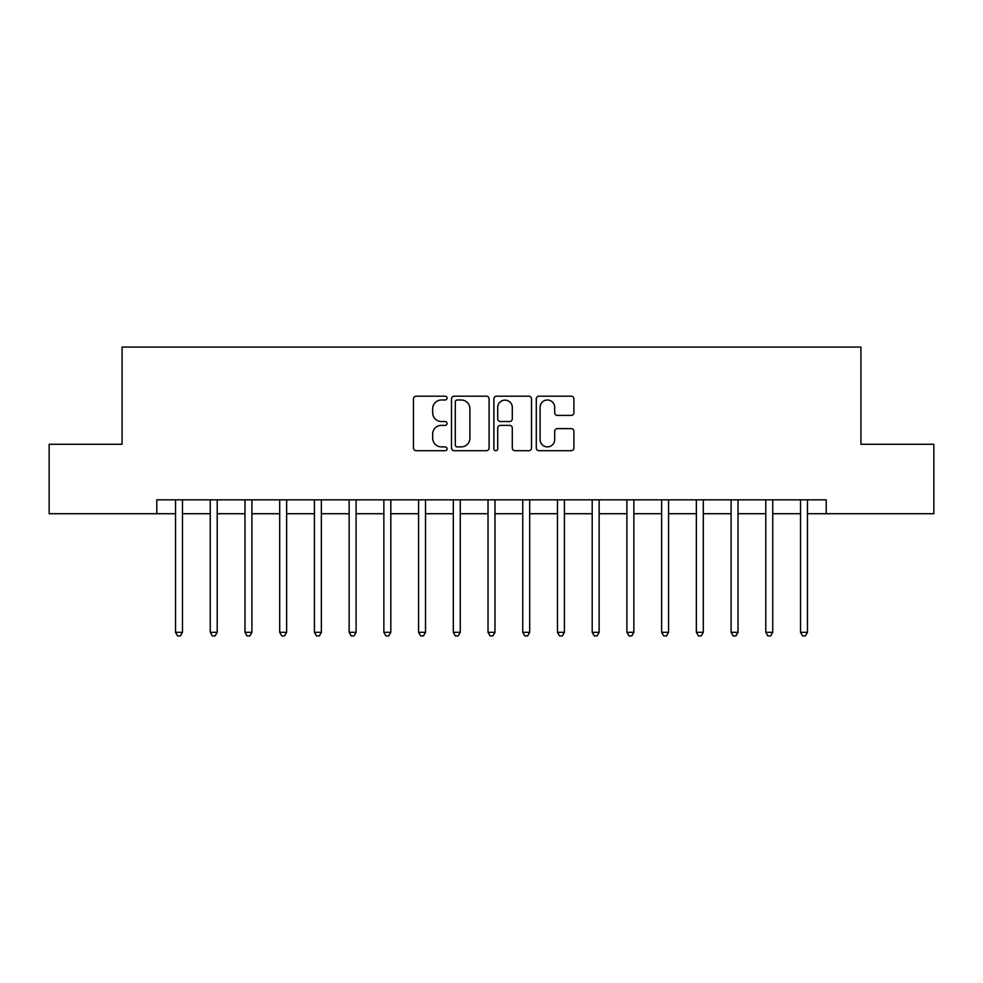 <?xml version="1.0" encoding="UTF-8"?>
<svg xmlns="http://www.w3.org/2000/svg" width="983" height="983" viewBox="0 0 983 983"><rect width="100%" height="100%" fill="white"/><g stroke="black" fill="none" stroke-linecap="round" stroke-linejoin="round"><path stroke-width="1.47" d="M447.056 398.09A1.905 1.905 0 0 0 445.152 396.186L416.178 396.186A2.728 2.728 0 0 0 413.45 398.914L413.45 447.99A2.728 2.728 0 0 0 416.178 450.706L445.152 450.706A1.905 1.905 0 0 0 447.056 448.801A1.905 1.905 0 0 0 445.152 446.896L441.404 446.896A8.724 8.724 0 0 1 432.68 438.172L432.68 434.081A8.724 8.724 0 0 1 441.404 425.356L445.152 425.356A1.905 1.905 0 0 0 447.056 423.452A1.905 1.905 0 0 0 445.152 421.535L441.404 421.535A8.724 8.724 0 0 1 432.68 412.811L432.68 408.719A8.724 8.724 0 0 1 441.404 399.995L445.152 399.995A1.905 1.905 0 0 0 447.056 398.09M571.184 415.404A2.728 2.728 0 0 0 573.912 412.676L573.912 398.914A2.728 2.728 0 0 0 571.184 396.186L539.003 396.186A2.728 2.728 0 0 0 536.288 398.914L536.288 447.99A2.728 2.728 0 0 0 539.003 450.706L571.184 450.706A2.728 2.728 0 0 0 573.912 447.99L573.912 431.353A2.728 2.728 0 0 0 571.184 428.625L557.41 428.625A2.728 2.728 0 0 0 554.682 431.353L554.682 439.598A7.299 7.299 0 0 1 547.396 446.896A7.299 7.299 0 0 1 540.097 439.598L540.097 407.294A7.299 7.299 0 0 1 547.396 399.995A7.299 7.299 0 0 1 554.682 407.294L554.682 412.676A2.728 2.728 0 0 0 557.41 415.404L571.184 415.404M156.788 513.716L49.15 513.716L49.15 444.279L122.064 444.279L122.064 347.06L860.936 347.06L860.936 444.279L933.85 444.279L933.85 513.716L826.212 513.716L826.212 499.831L156.788 499.831L156.788 513.716L175.539 513.716M489.116 398.914A2.728 2.728 0 0 0 486.388 396.186L454.22 396.186A2.728 2.728 0 0 0 451.492 398.914L451.492 447.99A2.728 2.728 0 0 0 454.22 450.706L486.388 450.706A2.728 2.728 0 0 0 489.116 447.99L489.116 398.914M496.612 396.186L528.78 396.186A2.728 2.728 0 0 1 531.508 398.914L531.508 447.99A2.728 2.728 0 0 1 528.78 450.706L515.018 450.706A2.728 2.728 0 0 1 512.29 447.99L512.29 428.084A2.728 2.728 0 0 0 509.563 425.356L500.433 425.356A2.728 2.728 0 0 0 497.705 428.084L497.705 448.801A1.905 1.905 0 0 1 495.788 450.706A1.905 1.905 0 0 1 493.884 448.801L493.884 398.914A2.728 2.728 0 0 1 496.612 396.186M182.482 513.716L210.251 513.716M217.206 513.716L244.976 513.716M251.918 513.716L279.7 513.716M286.643 513.716L314.425 513.716M321.367 513.716L349.137 513.716M356.092 513.716L383.861 513.716M390.804 513.716L418.586 513.716M425.528 513.716L453.31 513.716M460.253 513.716L488.023 513.716M494.977 513.716L522.747 513.716M529.69 513.716L557.472 513.716M564.414 513.716L592.196 513.716M599.139 513.716L626.908 513.716M633.863 513.716L661.633 513.716M668.575 513.716L696.357 513.716M703.3 513.716L731.082 513.716M738.024 513.716L765.794 513.716M772.749 513.716L800.518 513.716M807.461 513.716L826.212 513.716M457.218 399.995A1.905 1.905 0 0 0 455.301 401.912L455.301 444.98A1.905 1.905 0 0 0 457.218 446.896L461.162 446.896A8.724 8.724 0 0 0 469.899 438.172L469.899 408.719A8.724 8.724 0 0 0 461.162 399.995L457.218 399.995M512.29 407.429A7.299 7.299 0 0 0 504.992 400.13A7.299 7.299 0 0 0 497.705 407.429L497.705 418.807A2.728 2.728 0 0 0 500.433 421.535L509.563 421.535A2.728 2.728 0 0 0 512.29 418.807L512.29 407.429M182.826 499.831L182.678 500.187A2.777 2.777 0 0 0 182.482 501.219L182.482 632.327L175.539 632.327L175.539 501.219A2.777 2.777 0 0 0 175.33 500.187L175.195 499.831M182.482 632.327L180.393 635.94L177.616 635.94L175.539 632.327M217.538 499.831L217.403 500.187A2.777 2.777 0 0 0 217.206 501.219L217.206 632.327L210.251 632.327L210.251 501.219A2.777 2.777 0 0 0 210.055 500.187L209.92 499.831M217.206 632.327L215.117 635.94L212.34 635.94L210.251 632.327M252.262 499.831L252.127 500.187A2.777 2.777 0 0 0 251.918 501.219L251.918 632.327L244.976 632.327L244.976 501.219A2.777 2.777 0 0 0 244.779 500.187L244.632 499.831M251.918 632.327L249.842 635.94L247.065 635.94L244.976 632.327M286.987 499.831L286.839 500.187A2.777 2.777 0 0 0 286.643 501.219L286.643 632.327L279.7 632.327L279.7 501.219A2.777 2.777 0 0 0 279.504 500.187L279.356 499.831M286.643 632.327L284.566 635.94L281.777 635.94L279.7 632.327M321.711 499.831L321.564 500.187A2.777 2.777 0 0 0 321.367 501.219L321.367 632.327L314.425 632.327L314.425 501.219A2.777 2.777 0 0 0 314.216 500.187L314.081 499.831M321.367 632.327L319.278 635.94L316.501 635.94L314.425 632.327M356.424 499.831L356.288 500.187A2.777 2.777 0 0 0 356.092 501.219L356.092 632.327L349.137 632.327L349.137 501.219A2.777 2.777 0 0 0 348.94 500.187L348.805 499.831M356.092 632.327L354.003 635.94L351.226 635.94L349.137 632.327M391.148 499.831L391.013 500.187A2.777 2.777 0 0 0 390.804 501.219L390.804 632.327L383.861 632.327L383.861 501.219A2.777 2.777 0 0 0 383.665 500.187L383.517 499.831M390.804 632.327L388.727 635.94L385.95 635.94L383.861 632.327M425.872 499.831L425.725 500.187A2.777 2.777 0 0 0 425.528 501.219L425.528 632.327L418.586 632.327L418.586 501.219A2.777 2.777 0 0 0 418.389 500.187L418.242 499.831M425.528 632.327L423.452 635.94L420.663 635.94L418.586 632.327M460.597 499.831L460.449 500.187A2.777 2.777 0 0 0 460.253 501.219L460.253 632.327L453.31 632.327L453.31 501.219A2.777 2.777 0 0 0 453.102 500.187L452.966 499.831M460.253 632.327L458.164 635.94L455.387 635.94L453.31 632.327M495.309 499.831L495.174 500.187A2.777 2.777 0 0 0 494.977 501.219L494.977 632.327L488.023 632.327L488.023 501.219A2.777 2.777 0 0 0 487.826 500.187L487.691 499.831M494.977 632.327L492.888 635.94L490.112 635.94L488.023 632.327M530.034 499.831L529.898 500.187A2.777 2.777 0 0 0 529.69 501.219L529.69 632.327L522.747 632.327L522.747 501.219A2.777 2.777 0 0 0 522.551 500.187L522.403 499.831M529.69 632.327L527.613 635.94L524.836 635.94L522.747 632.327M564.758 499.831L564.611 500.187A2.777 2.777 0 0 0 564.414 501.219L564.414 632.327L557.472 632.327L557.472 501.219A2.777 2.777 0 0 0 557.275 500.187L557.128 499.831M564.414 632.327L562.337 635.94L559.548 635.94L557.472 632.327M599.483 499.831L599.335 500.187A2.777 2.777 0 0 0 599.139 501.219L599.139 632.327L592.196 632.327L592.196 501.219A2.777 2.777 0 0 0 591.987 500.187L591.852 499.831M599.139 632.327L597.05 635.94L594.273 635.94L592.196 632.327M634.195 499.831L634.06 500.187A2.777 2.777 0 0 0 633.863 501.219L633.863 632.327L626.908 632.327L626.908 501.219A2.777 2.777 0 0 0 626.712 500.187L626.576 499.831M633.863 632.327L631.774 635.94L628.997 635.94L626.908 632.327M668.919 499.831L668.784 500.187A2.777 2.777 0 0 0 668.575 501.219L668.575 632.327L661.633 632.327L661.633 501.219A2.777 2.777 0 0 0 661.436 500.187L661.289 499.831M668.575 632.327L666.499 635.94L663.722 635.94L661.633 632.327M703.644 499.831L703.496 500.187A2.777 2.777 0 0 0 703.3 501.219L703.3 632.327L696.357 632.327L696.357 501.219A2.777 2.777 0 0 0 696.161 500.187L696.013 499.831M703.3 632.327L701.223 635.94L698.434 635.94L696.357 632.327M738.368 499.831L738.221 500.187A2.777 2.777 0 0 0 738.024 501.219L738.024 632.327L731.082 632.327L731.082 501.219A2.777 2.777 0 0 0 730.873 500.187L730.738 499.831M738.024 632.327L735.935 635.94L733.158 635.94L731.082 632.327M773.08 499.831L772.945 500.187A2.777 2.777 0 0 0 772.749 501.219L772.749 632.327L765.794 632.327L765.794 501.219A2.777 2.777 0 0 0 765.597 500.187L765.462 499.831M772.749 632.327L770.66 635.94L767.883 635.94L765.794 632.327M807.805 499.831L807.67 500.187A2.777 2.777 0 0 0 807.461 501.219L807.461 632.327L800.518 632.327L800.518 501.219A2.777 2.777 0 0 0 800.322 500.187L800.174 499.831M807.461 632.327L805.384 635.94L802.607 635.94L800.518 632.327"/></g></svg>

